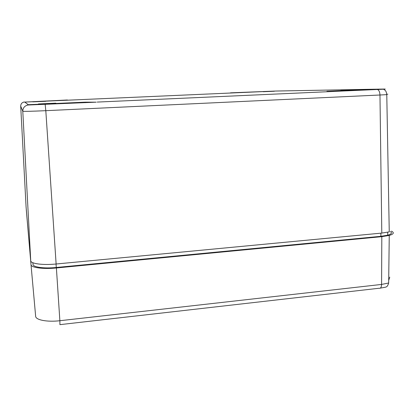 <?xml version="1.0" encoding="UTF-8"?>
<svg xmlns="http://www.w3.org/2000/svg" width="414" height="414" viewBox="0 0 414 414"><rect width="100%" height="100%" fill="white"/><g stroke="black" fill="none" stroke-linecap="round" stroke-linejoin="round"><path stroke-width="0.62" d="M55.828 103.169L38.419 103.95L55.828 103.169M274.389 91.24L263.211 91.732L274.389 91.24M45.726 101.295L32.763 101.865L45.726 101.295M355.119 89.791L340.82 90.428L355.119 89.791M374.458 89.222L383.416 89.057C385.926 89.015 385.967 89.067 383.55 89.217L333.7 91.432C336.727 91.256 337.105 91.178 334.833 91.209L326.931 91.323L373.956 89.217L374.458 89.222L374.458 89.657M275.512 91.049L24.312 102.103L67.415 99.991M390.319 231.555C392.4 232.875 391.53 234.086 387.711 235.188L380.896 236.311L56.278 267.485C44.153 268.717 32.97 267.18 33.027 264.442L32.856 262.724M230.494 92.84L274.896 91.075M85.315 102.656L85.289 102.149L96.188 102.17L27.971 105.016L27.66 104.763L28.281 104.706L24.752 102.061M56.128 264.003C42.844 265.333 30.62 263.692 30.729 260.763L22.791 111.268C24.266 111.49 31.935 111.294 45.804 110.678L56.128 264.003L381.801 233.082L389.253 231.871L386.774 94.64C386.096 90.252 385.165 90.687 384.932 90.18L383.55 89.217M24.167 101.989C21.921 102.506 20.767 103.898 20.7 106.17L26.092 207.14L30.729 260.763M85.289 102.149L28.281 104.706M391.437 231.141C394.49 232.678 393.761 234.107 389.253 235.437L381.817 236.663L56.392 267.967C43.118 269.317 30.9 267.625 31.009 264.634L26.284 209.779M32.908 262.74L33.027 264.442M56.045 264.008L56.278 267.485M380.88 233.17L380.896 236.311M381.801 233.082L379.969 95.003L386.774 94.64M20.7 106.17L22.791 111.268C22.894 107.873 24.623 105.793 27.971 105.016M387.856 94.201L386.764 94.206M45.173 104.463L45.804 110.678L379.969 95.003C379.798 91.892 378.955 90.066 377.439 89.522M275.341 91.054L373.956 89.217M333.984 91.437L97.181 102.082M388.699 280.366L389.75 277.126M60.02 324.638L379.105 288.253C380.611 288.589 381.439 287.311 381.589 284.428L388.663 282.995L389.253 235.437M59.911 324.648L59.87 320.721L381.589 284.428L381.817 236.663M31.009 264.634L35.645 316.28C35.63 319.991 47.284 322.227 59.87 320.721L56.392 267.967M387.701 232.233L387.711 235.188M275.393 91.049L374.028 89.217M380.347 288.113L385.584 287.187C386.008 286.742 387.307 287.544 388.663 282.995"/></g></svg>
